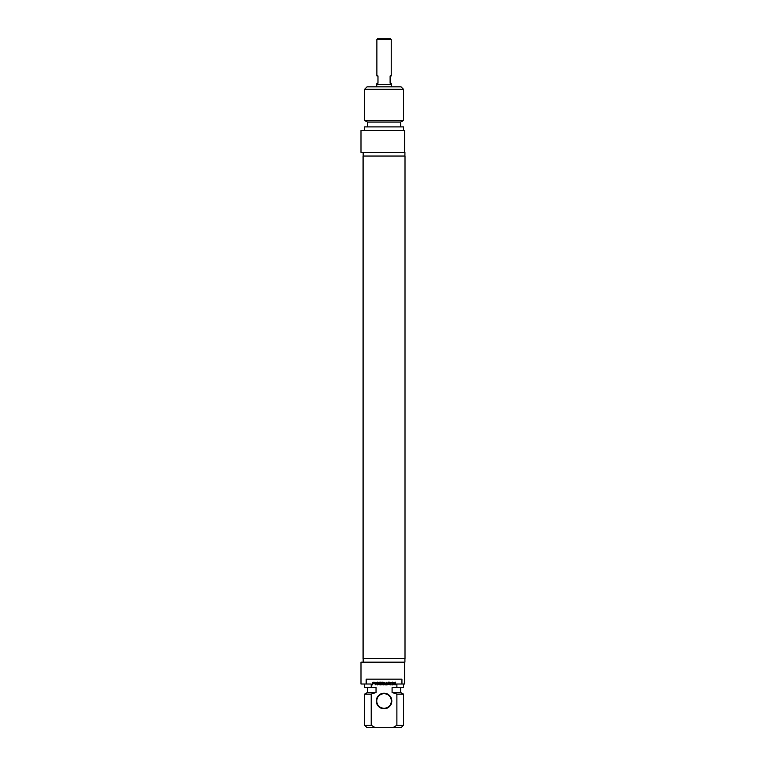 <?xml version="1.0" encoding="UTF-8"?>
<svg xmlns="http://www.w3.org/2000/svg" width="766" height="766" viewBox="0 0 766 766"><rect width="100%" height="100%" fill="white"/><g stroke="black" fill="none" stroke-linecap="round" stroke-linejoin="round"><path stroke-width="1.15" d="M384.053 156.034L363.084 156.034L363.084 658.521L405.013 658.521L405.013 156.034L384.053 156.034M391.215 39.516L389.999 38.3L378.107 38.3L376.891 39.516L391.215 39.516L391.215 75.93L390.114 75.93L390.114 83.207L391.215 83.207L391.215 84.423M376.891 39.516L376.891 75.93L377.983 75.93L377.983 83.207L376.891 83.207L376.891 84.423M391.33 86.845L391.33 84.423L376.767 84.423L376.767 86.845M403.471 89.277L401.039 86.845L367.058 86.845L364.626 89.277L403.471 89.277L403.471 120.434L364.626 120.434L364.626 89.277M404.687 152.386L404.687 130.546L360.987 130.546L360.987 152.386L404.927 152.386L404.927 156.034M403.471 120.434L400.675 122.043L367.421 122.043L364.626 120.434M400.675 122.043L400.675 126.907M403.471 130.546L403.471 126.907L364.626 126.907L364.626 130.546M395.208 684.488L394.806 683.454L395.83 683.454L395.725 684.814L393.676 684.68L393.762 682.343L395.763 682.18L393.916 682.966L393.954 684.201L395.208 684.488M392.221 682.583L391.158 682.583L391.158 684.9L390.65 684.9L390.65 682.583L389.588 682.18L392.221 682.583M386.457 682.707L385.279 684.928L384.13 682.697L384.092 684.9L383.584 684.9L383.919 682.152L385.279 684.411L386.265 682.209L386.974 682.506L386.974 684.9L386.457 684.9L386.457 682.707M372.975 682.583L372.851 683.531L374.162 683.425L374.153 682.678L372.975 682.583M374.765 683.243L372.851 683.933L372.333 684.9L372.429 682.286L374.287 682.2L374.765 683.243M378.739 683.712L378.777 684.459L380.405 684.9L378.232 684.498L378.327 682.286L380.396 682.18L378.739 682.726L378.739 683.301L380.357 683.712L378.739 683.712M377.188 684.23L377.265 682.18L377.762 682.18L377.36 684.928L375.733 682.832L375.168 684.9L375.168 682.516L375.857 682.209L377.188 684.23M389.08 683.847L388.563 682.63L388.036 683.847L389.08 683.847M387.089 684.9L388.563 682.152L390.028 684.9L389.214 684.21L387.089 684.9M392.412 682.18L392.929 682.18L392.929 684.9L392.412 684.9L392.412 682.18M381.286 684.115L382.473 684.344L382.607 682.18L383.115 682.18L383.077 684.297L381.937 684.928L380.798 684.297L380.759 682.18L381.267 682.18L381.286 684.115M366.167 684.009L366.167 679.155L401.93 679.155L401.93 684.009L396.893 684.009L396.893 687.648L392.077 687.648L392.077 692.502L396.893 694.111L396.893 725.268L392.805 727.7L375.302 727.7L371.204 725.268L371.204 694.111L376.029 692.502L376.029 687.648L371.204 687.648L371.204 684.009L360.987 684.009L360.987 662.159L404.927 662.159L404.927 658.521M384.053 708.77A7.765 7.765 0 0 0 390.775 697.117A7.765 7.765 0 0 0 377.322 697.117A7.765 7.765 0 0 0 384.053 708.77M384.053 708.282A7.287 7.287 0 0 1 376.767 700.995A7.287 7.287 0 0 1 384.053 693.718A7.287 7.287 0 0 1 391.33 700.995A7.287 7.287 0 0 1 384.053 708.282M392.805 727.7L401.039 727.7L403.471 725.268L396.893 725.268M396.893 694.111L403.471 694.111L403.471 725.268M392.077 692.502L400.675 692.502L403.471 694.111M396.893 687.648L403.471 687.648L403.471 684.009M401.93 684.009L404.687 684.009L404.687 662.159M371.204 725.268L364.626 725.268L367.058 727.7L375.302 727.7M364.626 725.268L364.626 694.111L371.204 694.111M364.626 694.111L367.421 692.502L376.029 692.502M364.626 684.009L364.626 687.648L371.204 687.648M363.17 152.386L363.17 156.034M367.421 122.043L367.421 126.907M400.675 692.502L400.675 687.648M363.17 662.159L363.17 658.521M367.421 692.502L367.421 687.648"/></g></svg>
